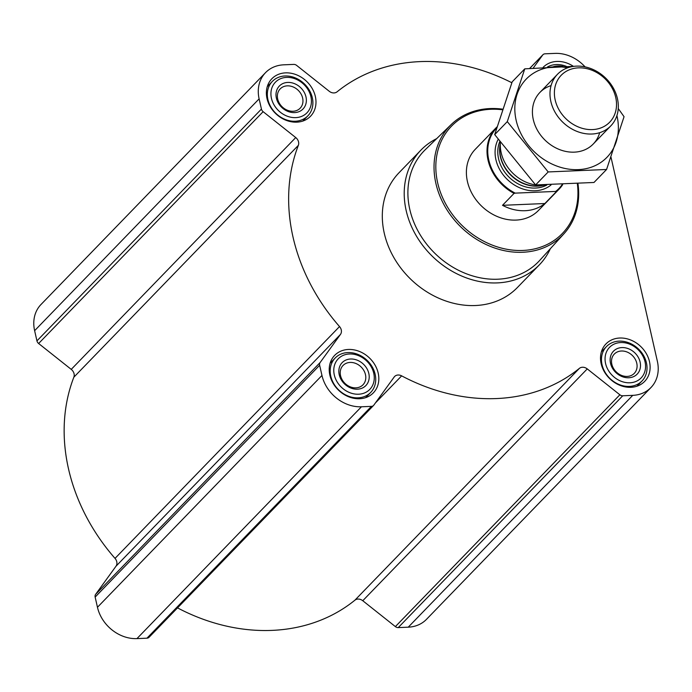<?xml version="1.0" encoding="UTF-8"?>
<svg xmlns="http://www.w3.org/2000/svg" width="692" height="692" viewBox="0 0 692 692"><rect width="100%" height="100%" fill="white"/><g stroke="black" fill="none" stroke-linecap="round" stroke-linejoin="round"><path stroke-width="1.04" d="M511.846 82.755A184.124 152.647 44.1 0 0 337.108 91.802A6.868 5.692 44.1 0 1 329.236 91.275L296.626 65.394A4.126 3.417 44.1 0 0 293.754 64.399L283.755 64.823A35.724 29.618 44.1 0 0 265.52 72.66A35.724 29.618 44.1 0 0 259.119 98.861L261.438 109.059A4.126 3.417 44.1 0 0 263.124 111.68L295.735 137.561A6.868 5.692 44.1 0 1 298.356 145.355A184.124 152.647 44.1 0 0 339.521 326.563A6.868 5.692 44.1 0 1 340.464 334.426L320.119 362.539A4.126 3.417 44.1 0 0 319.643 365.255L321.962 375.453A35.724 29.618 44.1 0 0 361.449 406.784L371.448 406.368A4.126 3.417 44.1 0 0 373.559 405.46A4.126 3.417 44.1 0 0 373.818 405.149L394.163 377.036A6.868 5.692 44.1 0 1 394.596 376.517A6.868 5.692 44.1 0 1 401.645 375.86A184.124 152.647 44.1 0 0 579.386 368.369A6.868 5.692 44.1 0 1 587.257 368.905L619.868 394.786A4.126 3.417 44.1 0 0 622.739 395.781L632.739 395.357A35.724 29.618 44.1 0 0 650.982 387.52A35.724 29.618 44.1 0 0 657.374 361.319L611.019 157.257M587.257 368.905L362.764 600.725L395.374 626.606A4.126 3.417 44.1 0 0 398.246 627.601L408.245 627.177A35.724 29.618 44.1 0 0 426.48 619.34L650.982 387.52M362.764 600.725A6.868 5.692 44.1 0 0 354.892 600.198A184.124 152.647 44.1 0 1 177.533 607.887M340.464 334.426L115.971 566.246L95.626 594.359A4.126 3.417 44.1 0 0 95.15 597.075L97.46 607.273A35.724 29.618 44.1 0 0 136.955 638.612L146.955 638.188A4.126 3.417 44.1 0 0 149.057 637.28L373.559 405.46M115.971 566.246A6.868 5.692 44.1 0 0 115.028 558.392A184.124 152.647 44.1 0 1 73.862 377.175A6.868 5.692 44.1 0 0 71.241 369.381L38.631 343.5A4.126 3.417 44.1 0 1 36.944 340.879L34.626 330.681A35.724 29.618 44.1 0 1 41.018 304.48L265.52 72.66M543.151 67.323A26.927 22.326 -135.9 0 1 556.878 61.441A26.927 22.326 -135.9 0 1 573.339 66.294M285.58 72.868A26.927 22.326 -135.9 0 1 312.187 88.481A26.927 22.326 -135.9 0 1 310.526 116.247A26.927 22.326 -135.9 0 1 275.65 113.549A26.927 22.326 -135.9 0 1 271.835 78.776A26.927 22.326 -135.9 0 1 285.58 72.868M348.422 349.46A26.927 22.326 -135.9 0 1 375.029 365.073A26.927 22.326 -135.9 0 1 373.369 392.831A26.927 22.326 -135.9 0 1 338.492 390.141A26.927 22.326 -135.9 0 1 334.677 355.368A26.927 22.326 -135.9 0 1 348.422 349.46M619.712 338.025A26.927 22.326 -135.9 0 1 646.319 353.638A26.927 22.326 -135.9 0 1 644.659 381.404A26.927 22.326 -135.9 0 1 609.782 378.706A26.927 22.326 -135.9 0 1 605.967 343.933A26.927 22.326 -135.9 0 1 619.712 338.025M550.356 248.705A82.443 68.344 -135.9 0 1 539.388 264.811L517.469 287.44A82.443 68.344 -135.9 0 1 410.702 279.187A82.443 68.344 -135.9 0 1 399.024 172.74L420.935 150.103A82.443 68.344 -135.9 0 1 436.687 138.625M585.077 66.873A35.724 29.618 44.1 0 0 555.045 53.388L545.045 53.812A4.126 3.417 44.1 0 0 542.943 54.72A4.126 3.417 44.1 0 0 542.675 55.031L533.238 68.076M577.362 183.873A77.141 63.958 -135.9 0 1 518.36 250.487A77.141 63.958 -135.9 0 1 437.162 180.465A77.141 63.958 -135.9 0 1 490.853 109.275A77.141 63.958 -135.9 0 1 502.34 109.743M562.674 184.686A43.968 36.451 -135.9 0 1 559.11 189.141L538.471 210.446A43.968 36.451 -135.9 0 1 481.528 206.043A43.968 36.451 -135.9 0 1 475.3 149.273L495.93 127.968A43.968 36.451 -135.9 0 1 496.934 126.982M577.993 183.83A78.516 65.091 -135.9 0 1 563.911 233.81A78.516 65.091 -135.9 0 1 461.071 227.175A78.516 65.091 -135.9 0 1 451.141 124.595A78.516 65.091 -135.9 0 1 490.031 108.566A78.516 65.091 -135.9 0 1 502.539 109.146M563.911 233.81L539.63 260.495A79.649 66.025 -135.9 0 1 435.32 253.765A79.649 66.025 -135.9 0 1 425.243 149.723L451.141 124.595M539.388 264.811A82.443 68.344 -135.9 0 1 432.612 256.559A82.443 68.344 -135.9 0 1 420.935 150.103M620.741 342.549A21.988 18.226 -135.9 0 1 644.684 372.002A21.988 18.226 -135.9 0 1 610.508 373.446A21.988 18.226 -135.9 0 1 620.741 342.549M621.883 347.583A16.487 13.667 -135.9 0 1 639.841 369.675A16.487 13.667 -135.9 0 1 614.211 370.748A16.487 13.667 -135.9 0 1 621.883 347.583M619.106 341.139A24.73 20.5 -135.9 0 1 643.534 355.48A24.73 20.5 -135.9 0 1 642.012 380.981A24.73 20.5 -135.9 0 1 609.981 378.498A24.73 20.5 -135.9 0 1 606.477 346.562A24.73 20.5 -135.9 0 1 619.106 341.139M553.323 66.743A21.988 18.226 -135.9 0 1 557.908 65.965A21.988 18.226 -135.9 0 1 563.054 66.406M547.389 67.055A24.73 20.5 -135.9 0 1 556.264 64.555A24.73 20.5 -135.9 0 1 566.298 66.346M286.609 77.392A21.988 18.226 -135.9 0 1 310.552 106.845A21.988 18.226 -135.9 0 1 276.376 108.289A21.988 18.226 -135.9 0 1 286.609 77.392M287.751 82.426A16.487 13.667 -135.9 0 1 305.708 104.509A16.487 13.667 -135.9 0 1 280.078 105.591A16.487 13.667 -135.9 0 1 287.751 82.426M284.974 75.982A24.73 20.5 -135.9 0 1 309.402 90.323A24.73 20.5 -135.9 0 1 307.879 115.824A24.73 20.5 -135.9 0 1 275.849 113.341A24.73 20.5 -135.9 0 1 272.345 81.405A24.73 20.5 -135.9 0 1 284.974 75.982M349.451 353.984A21.988 18.226 -135.9 0 1 373.395 383.437A21.988 18.226 -135.9 0 1 339.218 384.873A21.988 18.226 -135.9 0 1 349.451 353.984M350.593 359.01A16.487 13.667 -135.9 0 1 368.551 381.102A16.487 13.667 -135.9 0 1 342.921 382.183A16.487 13.667 -135.9 0 1 350.593 359.01M347.808 352.574A24.73 20.5 -135.9 0 1 372.244 366.916A24.73 20.5 -135.9 0 1 370.722 392.407A24.73 20.5 -135.9 0 1 338.691 389.933A24.73 20.5 -135.9 0 1 335.188 357.998A24.73 20.5 -135.9 0 1 347.808 352.574M621.416 351.008A13.883 11.513 -135.9 0 1 635.135 359.062A13.883 11.513 -135.9 0 1 634.279 373.369A13.883 11.513 -135.9 0 1 616.295 371.985A13.883 11.513 -135.9 0 1 614.323 354.053A13.883 11.513 -135.9 0 1 621.416 351.008M350.117 362.435A13.883 11.513 -135.9 0 1 363.836 370.488A13.883 11.513 -135.9 0 1 362.98 384.804A13.883 11.513 -135.9 0 1 344.997 383.411A13.883 11.513 -135.9 0 1 343.033 365.488A13.883 11.513 -135.9 0 1 350.117 362.435M287.284 85.851A13.883 11.513 -135.9 0 1 301.003 93.904A13.883 11.513 -135.9 0 1 300.146 108.212A13.883 11.513 -135.9 0 1 282.163 106.828A13.883 11.513 -135.9 0 1 280.191 88.896A13.883 11.513 -135.9 0 1 287.284 85.851M562.06 184.712A43.423 35.993 -135.9 0 1 555.693 191.424L515.203 193.129A43.423 35.993 -135.9 0 1 496.614 128.055M515.203 193.129L514.052 193.397A43.968 36.451 -135.9 0 1 495.93 127.968M559.11 189.141A43.968 36.451 -135.9 0 1 556.411 191.606L555.693 191.424M556.411 191.606L544.863 203.526L502.504 205.316A43.968 36.451 44.1 0 0 544.863 203.526M514.052 193.397L502.504 205.316M578.451 67.859A33.726 27.957 -135.9 0 1 615.179 113.047A33.726 27.957 -135.9 0 1 562.752 115.261A33.726 27.957 -135.9 0 1 578.451 67.859M576.436 66.129A37.1 30.759 -135.9 0 1 613.086 87.642A37.1 30.759 -135.9 0 1 610.802 125.883A37.1 30.759 -135.9 0 1 562.752 122.173A37.1 30.759 -135.9 0 1 557.501 74.269A37.1 30.759 -135.9 0 1 576.436 66.129M500.377 142.604L499.944 146.47A33.51 27.784 -135.9 0 0 540.487 185.724L545.339 185.024A37.1 30.759 -135.9 0 1 500.394 142.63M606.573 169.479L593.987 182.472L535.608 184.937L494.702 134.62L512.184 81.838L524.77 68.845L507.288 121.619L548.194 171.936L606.573 169.479L624.054 116.697L618.25 108.54M574.334 66.294L524.77 68.845M494.702 134.62L507.288 121.619M535.608 184.937L548.194 171.936M551.066 85.609A37.1 30.759 44.1 0 0 533.298 119.612A37.1 30.759 44.1 0 0 566.151 151.505A37.1 30.759 44.1 0 0 599.679 132.682M567.587 67.825A56.199 46.589 44.1 0 0 516.154 120.33A56.199 46.589 44.1 0 0 578.512 169.618A56.199 46.589 44.1 0 0 616.918 115.599M542.675 55.031L529.752 68.378M259.119 98.861L34.626 330.681M261.438 109.059L36.944 340.879M263.124 111.68L38.631 343.5M295.735 137.561L71.241 369.381M298.356 145.355L73.862 377.175M339.521 326.563L115.028 558.392M320.119 362.539L95.626 594.359M319.643 365.255L95.15 597.075M321.962 375.453L97.46 607.273M361.449 406.784L136.955 638.612M371.448 406.368L146.955 638.188M401.645 375.86L375.401 402.96M579.386 368.369L354.892 600.198M619.868 394.786L395.374 626.606M622.739 395.781L398.246 627.601M632.739 395.357L408.245 627.177M551.022 184.989A35.448 29.393 -135.9 0 1 509.139 181.14A35.448 29.393 -135.9 0 1 498.11 139.447M542.727 185.404A33.389 27.68 -135.9 0 1 511.12 175.491A33.389 27.68 -135.9 0 1 500.195 144.213M546.844 185.024A33.389 27.68 -135.9 0 1 510.039 178.103A33.389 27.68 -135.9 0 1 499.719 141.696M542.943 54.72L529.7 68.387M606.477 346.562L601.4 351.813M642.012 380.981L636.934 386.222M272.345 81.405L267.268 86.656M307.879 115.824L302.802 121.065M335.188 357.998L330.11 363.239M370.722 392.407L365.644 397.649M557.501 74.269L539.942 92.399M610.802 125.883L593.243 144.014"/></g></svg>
